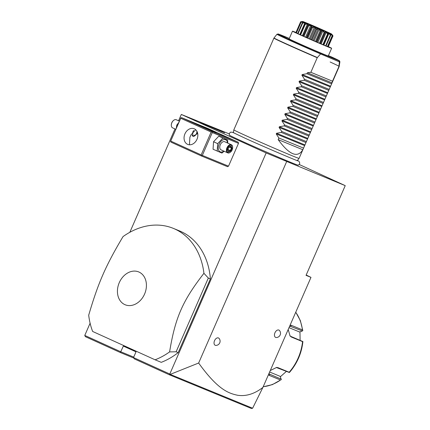 <?xml version="1.0" encoding="UTF-8"?>
<svg xmlns="http://www.w3.org/2000/svg" width="430" height="430" viewBox="0 0 430 430"><rect width="100%" height="100%" fill="white"/><g stroke="black" fill="none" stroke-linecap="round" stroke-linejoin="round"><path stroke-width="0.64" d="M229.217 133.897L181.32 114.444L266.149 152.94L345.231 185.642L299.237 164.502M297.474 160.379L299.043 161.384L299.737 162.965L299.538 164.002L298.28 165.227A37.625 0.666 -156.4 0 1 278.253 157.122A37.625 0.666 -156.4 0 1 242.09 141.233A37.625 0.666 -156.4 0 1 229.335 135.101L229.378 133.354L230.604 132.128L233.442 132.402M204.476 124.27L199.902 122.072L206.932 124.904L224.621 132.87L204.476 124.27M266.149 152.94L169.694 374.267L170.199 374.385L198.644 363.027L286.654 161.583M133.719 357.094L120.852 351.81L84.769 335.432L90.106 323.215M129.828 232.302L174.988 128.935M178.552 120.782L181.32 114.444M169.597 373.933L133.52 357.556L136.014 351.848L123.345 346.102L120.373 352.546L85.382 336.668L84.769 335.432M238.22 142.222L207.819 128.425L181.611 117.659L212.017 131.462L238.22 142.222L238.5 143.324L228.524 166.157L227.534 166.684L201.326 155.923L202.315 155.397L228.524 166.157M155.096 359.802L161.266 362.334A71.203 55.631 -67.7 0 0 178.176 352.627L210.388 278.893A71.203 55.631 -67.7 0 0 179.53 230.921L173.365 228.389A71.203 55.631 -67.7 0 0 123.034 236.597C105.57 265.955 98.233 282.752 88.698 315.195A71.203 55.631 -67.7 0 0 92.638 331.455L155.096 359.802A71.203 55.631 -67.7 0 0 169.592 351.907L176.123 351.783L208.335 278.049L203.927 273.313A71.203 55.631 -67.7 0 0 174.816 229.018A71.203 55.631 -67.7 0 0 173.365 228.389M198.644 363.027C218.015 389.945 228.69 393.359 237.688 395.277C246.137 396.508 254.538 393.891 262.891 387.43L310.976 277.371L306.042 275.345L345.231 185.642M276.302 337.523A4.004 2.499 -65.6 0 1 274.947 332.782A4.004 2.499 -65.6 0 1 279.484 330.514A4.241 4.241 0 0 1 276.302 337.523M215.887 345.414A4.004 2.499 -65.6 0 1 214.532 340.673A4.004 2.499 -65.6 0 1 219.069 338.405A4.241 4.241 0 0 1 215.887 345.414M310.976 277.371L306.187 275.017M262.891 387.43L252.62 408.231L251.453 408.5L169.302 374.756L134.31 358.873L133.52 357.556M133.827 358.072L120.373 352.546M169.694 374.267L169.302 374.756M252.62 408.231L170.199 374.385M263.208 386.704A44.5 34.771 -67.7 0 0 280.532 380.023L269.373 375.444L268.444 374.723M270.276 370.526L276.64 367.446L278.017 367.666L289.175 372.251A44.5 34.771 -67.7 0 0 302.553 341.63L291.395 337.045L290.078 336.007L288.191 329.52M290.094 325.161L291.282 325.3L302.44 329.88A44.5 34.771 -67.7 0 0 295.716 312.293M289.702 326.064L302.344 330.976L302.806 330.6L300.355 320.597L295.765 312.191M302.806 330.6L302.44 329.88M280.532 380.023L272.367 384.63L263.176 386.785M269.626 372.014L280.172 376.347L281.322 379.776M281.279 379.185L268.841 373.81M276.275 367.473L289.395 372.514M302.553 341.63L302.913 341.57L302.553 341.63M291.395 337.045L290.809 336.4L302.913 341.57M290.809 336.4L289.863 335.723M302.344 330.976L299.554 331.992L289.003 327.66M299.984 331.836L300.108 340.216M286.337 371.434L280.338 376.766M212.232 130.892L216.15 132.784L209.99 130.29L194.946 123.517L212.232 130.892M202.315 155.397L212.291 132.564L238.5 143.324M212.291 132.564L211.899 131.908L211.146 132.064L180.745 118.266L180.863 117.82L181.611 117.659M212.017 131.462L211.899 131.908M180.745 118.266L170.527 141.47L170.925 142.126L201.326 155.923M170.527 141.47L180.863 117.82M170.769 141.099L201.17 154.897L211.146 132.064M201.17 154.897L201.568 155.552M187.571 144.329A8.455 6.606 112.3 0 1 184.889 133.961A8.455 6.606 112.3 0 1 194.166 128.758A8.455 6.606 112.3 0 1 194.338 128.833A8.455 6.606 112.3 0 1 197.021 139.202A8.455 6.606 112.3 0 1 187.743 144.405A8.455 6.606 112.3 0 1 187.571 144.329M195.677 129.709L190.963 134.864L189.877 137.347L189.453 144.786M197.37 132.263L197.026 133.956L192.844 136.256L192.71 132.187L193.667 130.473M196.865 131.188A3.736 2.333 -65.6 0 1 196.886 131.516A3.736 2.333 -65.6 0 1 196.886 131.575M192.059 135.09A3.558 2.22 114.4 0 0 195.112 135.536A3.558 2.22 114.4 0 0 196.44 133.698A3.558 2.22 114.4 0 0 196.886 131.634A3.558 2.22 114.4 0 0 196.849 131.155M195.07 135.574A3.736 2.333 -65.6 0 1 195.026 135.617A3.736 2.333 -65.6 0 1 192.78 136.229M178.703 122.588L176.8 125.076L177.477 125.383M176.8 125.076L176.289 128.113M175.773 129.29L172.597 127.85A4.45 2.779 -65.6 0 1 171.307 125.323A4.45 2.779 -65.6 0 1 171.866 122.743A4.45 2.779 114.4 0 1 173.526 120.443A4.45 2.779 114.4 0 1 176.273 119.744L179.337 121.136M173.408 120.54A4.004 2.499 114.4 0 0 173.301 120.631A4.004 2.499 114.4 0 0 171.806 122.706A4.004 2.499 -65.6 0 0 171.307 125.028L171.307 125.323M227.766 143.115L227.653 140.029L218.757 136.202L213.538 141.75L213.06 149.248L221.95 153.08L224.105 151.231M213.538 141.75L217.682 143.631L217.204 151.129M218.757 136.202L222.907 138.084L217.682 143.631M227.653 140.029L222.907 138.084M227.513 143.002A6.622 4.128 114.4 0 0 224.035 139.556A6.622 4.128 114.4 0 0 219.069 144.222A6.622 4.128 114.4 0 0 219.01 150.839A6.622 4.128 114.4 0 0 223.837 151.107M227.701 152.86A4.45 2.779 114.4 0 1 226.97 147.753A4.45 2.779 -65.6 0 1 231.378 144.754L224.729 141.739A4.45 2.779 114.4 0 0 220.321 144.733A4.45 2.779 114.4 0 0 221.052 149.844L227.701 152.86A4.45 2.779 114.4 0 0 230.453 152.166A4.45 2.779 114.4 0 0 230.566 152.064M231.378 144.754A4.45 2.779 -65.6 0 1 232.668 147.286A4.45 2.779 -65.6 0 1 232.668 147.436M230.673 151.973A4.004 2.499 114.4 0 1 227.583 152.107A4.004 2.499 114.4 0 1 227.545 148.001A4.004 2.499 -65.6 0 1 230.673 145.168A4.004 2.499 -65.6 0 1 232.668 147.581A4.004 2.499 -65.6 0 1 232.168 149.903A4.004 2.499 114.4 0 1 230.673 151.973L230.453 152.166M230.802 151.048L232.066 148.151L231.12 146.06L228.91 146.856L227.647 149.748L228.593 151.844L228.48 151.215L228.593 151.844L230.802 151.048L230.319 150.548L231.372 148.14L230.614 146.463M231.12 146.06L230.587 146.393M232.066 148.151L228.98 147.055M227.889 149.447L230.319 150.548L228.54 151.193M210.388 278.893L208.335 278.049M178.176 352.627L176.123 351.783M124.818 304.617A17.759 13.878 -67.7 0 0 144.566 294.082A17.759 13.878 -67.7 0 0 139.035 272.072A17.759 13.878 -67.7 0 0 119.287 282.607A17.759 13.878 -67.7 0 0 124.818 304.617M169.592 351.907C175.214 317.689 182.551 300.892 203.927 273.313M331.374 84.441L332.514 81.195L310.863 72.305L317.227 57.733A35.604 0.629 -156.4 0 1 285.966 43.962A35.604 0.629 -156.4 0 1 273.894 38.152L233.829 129.865A35.604 0.629 23.6 0 0 233.823 129.871A35.604 0.629 23.6 0 0 245.895 135.676A35.604 0.629 23.6 0 0 280.296 150.79A35.604 0.629 23.6 0 0 299.07 158.374A35.604 0.629 23.6 0 0 299.076 158.374L339.141 66.655A35.604 0.629 -156.4 0 1 338.883 66.628L339.437 61.662L338.894 60.705A33.486 0.591 23.6 0 0 331.03 56.712L328.418 55.637M292.486 31.17A21.36 0.376 -156.4 0 0 305.445 37.222A21.36 0.376 -156.4 0 0 327.262 46.617A21.36 0.376 23.6 0 0 331.637 48.273L328.278 55.959A21.36 0.376 -156.4 0 1 317.055 51.428A21.36 0.376 -156.4 0 1 296.372 42.339A21.36 0.376 -156.4 0 1 289.127 38.85L292.486 31.17A21.36 0.376 -156.4 0 1 295.964 32.454M331.637 48.273A21.36 0.376 23.6 0 0 328.327 46.596M305.268 24.263L305.133 23.94L308.063 24.107L308.288 25.375L307.918 25.467L308.197 24.413L307.445 24.075L305.268 24.263L300.597 34.954A17.657 0.312 -156.4 0 1 300.033 34.696L304.725 23.919L300.033 34.696M300.597 34.954L302.36 35.717A16.163 0.285 23.6 0 0 303.053 36.034L303.247 36.158A17.657 0.312 -156.4 0 0 303.945 36.469L305.59 37.173A16.163 0.285 23.6 0 0 306.466 37.566L307.058 37.861A17.657 0.312 -156.4 0 0 307.848 38.211L309.256 38.802A16.163 0.285 23.6 0 0 310.207 39.221L311.212 39.689A17.657 0.312 -156.4 0 0 312.035 40.049L313.115 40.49A16.163 0.285 23.6 0 0 314.072 40.909L315.426 41.522A17.657 0.312 -156.4 0 0 316.222 41.866L316.905 42.129A16.163 0.285 23.6 0 0 317.802 42.516L319.404 43.231A17.657 0.312 -156.4 0 0 320.13 43.538L320.393 43.629A16.163 0.285 23.6 0 0 321.14 43.93L322.887 44.704A17.657 0.312 -156.4 0 0 323.484 44.951L328.235 34.142L323.484 44.951M323.527 44.924A16.163 0.285 23.6 0 0 323.86 45.064L325.634 45.833A17.657 0.312 -156.4 0 0 326.064 46.005L330.735 35.314L330.536 34.604M326.08 45.962L327.45 46.547A17.657 0.312 -156.4 0 0 327.687 46.633L332.358 35.943L331.616 34.206L332.997 35.889A17.657 0.312 23.6 0 0 333.003 35.883L328.24 46.789A17.657 0.312 -156.4 0 1 328.219 46.795L327.708 46.58M302.473 21.71L300.548 21.962L295.878 32.653A17.657 0.312 -156.4 0 1 295.878 32.648A17.657 0.312 -156.4 0 1 295.883 32.648M300.575 21.898L295.878 32.648L296.254 32.825M302.559 22.742L303.494 22.236L303.15 22.064L301.097 22.285L296.426 32.976A17.657 0.312 -156.4 0 1 296.232 32.879L301.07 22.011A17.657 0.312 23.6 0 0 301.108 22.027L303.634 22.048L302.559 22.742A17.657 0.312 23.6 0 0 302.639 22.779L305.445 22.908L305.02 23.892A17.657 0.312 23.6 0 0 305.133 23.94M296.426 32.976L297.662 33.529M305.02 23.892L305.445 23.155L304.881 22.892L302.704 23.07L298.033 33.766A17.657 0.312 -156.4 0 1 297.641 33.578L302.312 22.887M298.033 33.766L299.796 34.54A16.163 0.285 23.6 0 0 300.038 34.653M304.881 22.892L299.796 34.54M302.704 23.07L302.639 22.779M303.15 22.064L302.946 22.537M308.127 24.085C322.081 30.444 341.458 38.399 326.381 31.583C312.427 25.225 293.05 17.27 308.127 24.085L302.779 21.5L300.651 21.742A17.657 0.312 23.6 0 0 300.651 21.742L302.715 21.618M333.003 35.883L331.734 34.153L326.381 31.583M331.793 34.653L332.89 36.104L328.219 46.795M332.315 35.674L330.471 34.029L330.735 35.314L330.53 33.809L332.315 35.674A17.657 0.312 23.6 0 0 332.363 35.69M332.121 35.857L327.45 46.547M330.863 34.185L330.622 34.733M330.573 34.997L330.304 35.142L328.945 33.416L328.343 33.169L328.015 33.943C327.8 32.218 328.654 32.567 330.573 34.997A17.657 0.312 23.6 0 0 330.659 35.029M330.304 35.142L325.634 45.833M328.945 33.416L323.86 45.064M327.896 33.895L327.558 34.013L326.23 32.288L325.451 31.96L324.8 32.847L324.607 32.508L325.784 31.858L327.896 33.895A17.657 0.312 23.6 0 0 328.015 33.943M327.558 34.013L322.887 44.704M326.23 32.288L321.14 43.93M325.451 31.96L320.393 43.629M324.8 32.847L320.13 43.538M324.462 32.449L324.075 32.54L322.892 30.874L321.989 30.487L320.893 31.175L320.667 30.82L322.441 30.439L324.462 32.449A17.657 0.312 23.6 0 0 324.607 32.508M324.075 32.54L319.404 43.231M322.892 30.874L317.802 42.516M321.989 30.487L316.905 42.129M320.893 31.175L316.222 41.866M320.511 30.756L320.097 30.831L319.162 29.267L318.205 28.848L316.706 29.358L316.469 28.998C318.178 28.111 319.528 28.697 320.511 30.756A17.657 0.312 23.6 0 0 320.667 30.82M320.097 30.831L315.426 41.522M319.162 29.267L314.072 40.909M318.205 28.848L313.115 40.49M316.706 29.358L312.035 40.049M316.308 28.928L315.883 28.998L315.292 27.579L314.346 27.16L312.519 27.515L312.293 27.16L314.943 27.181L316.308 28.928A17.657 0.312 23.6 0 0 316.469 28.998M315.883 28.998L311.212 39.689M315.292 27.579L310.207 39.221M314.346 27.16L309.256 38.802M312.519 27.515L307.848 38.211M312.137 27.09L311.728 27.171L311.551 25.924L310.675 25.531L308.616 25.779L308.428 25.434L311.298 25.564L312.137 27.09A17.657 0.312 23.6 0 0 312.293 27.16M311.728 27.171L307.058 37.861M311.551 25.924L306.466 37.566M310.675 25.531L305.59 37.173M308.616 25.779L303.945 36.469M307.918 25.467L303.247 36.158M303.048 36.045L308.197 24.413M307.445 24.075L302.36 35.717M302.752 21.586L301.07 22.011M339.34 61.877L320.189 53.755L320.318 53.078L338.894 60.705M332.514 81.195L338.883 66.628M317.227 57.733L320.425 54.11M328.525 90.966L329.477 88.779M325.671 97.492L326.628 95.304M322.822 104.012L323.779 101.829M319.974 110.537L320.925 108.349M317.125 117.062L318.076 114.874M314.271 123.582L315.228 121.4M311.422 130.107L312.379 127.925M308.573 136.632L309.525 134.445M305.719 143.158L306.676 140.97M305.961 142.561L281.301 132.429L276.538 133.257L276.237 133.95L278.877 137.982L278.162 139.61C289.385 154.929 297.608 158.31 302.827 149.737L303.827 147.495M281.301 132.429L281.725 131.456L279.086 127.425L279.387 126.737L284.149 125.909L284.574 124.931L281.935 120.905L282.241 120.212L286.998 119.384L287.423 118.411L284.789 114.38L285.09 113.687L289.847 112.859L290.277 111.886L287.638 107.855L287.939 107.167L292.701 106.334L293.126 105.361L290.487 101.335L290.787 100.642L295.55 99.814L295.974 98.835L293.335 94.81L293.642 94.116L298.398 93.288L298.823 92.316L296.189 88.284L296.49 87.591L301.247 86.763L301.677 85.79L299.038 81.759L299.339 81.071L304.101 80.243L304.526 79.265L301.887 75.239L302.188 74.546L306.95 73.718L307.375 72.74L332.041 82.872M310.863 72.305L307.375 72.74M331.616 83.85L306.95 73.718M329.192 89.397L304.526 79.265M328.767 90.37L304.101 80.243M326.338 95.922L301.677 85.79M325.913 96.895L301.247 86.763M323.489 102.442L298.823 92.316M323.064 103.42L298.398 93.288M320.64 108.967L295.974 98.835M320.216 109.94L295.55 99.814M317.791 115.493L293.126 105.361M317.362 116.466L292.701 106.334M314.937 122.018L290.277 111.886M314.513 122.991L289.847 112.859M312.089 128.538L287.423 118.411M311.664 129.516L286.998 119.384M309.24 135.063L284.574 124.931M308.815 136.036L284.149 125.909M306.391 141.588L281.725 131.456M303.537 148.108L278.877 137.982M278.162 139.61L302.827 149.737M269.373 375.444L269.648 374.412L269.046 373.342M278.017 367.666L277.151 367.661M291.282 325.3L290.712 326.198L289.53 326.456M320.189 53.755A34.346 0.607 -156.4 0 1 276.968 34.255L278.387 34.056L289.315 38.431A33.486 0.591 23.6 0 0 282.322 36.211A33.486 0.591 23.6 0 0 320.318 53.078M331.046 56.717L339.474 60.818L339.915 61.759A34.346 0.607 -156.4 0 1 339.437 61.662M338.942 66.403A35.572 0.629 23.6 0 0 339.206 66.43A35.572 0.629 23.6 0 0 330.154 62.001M302.188 74.546L330.482 86.167M301.887 75.239L330.175 86.855M299.339 81.071L327.628 92.686M299.038 81.759L327.327 93.38M296.49 87.591L324.779 99.212M296.189 88.284L324.478 99.905M293.642 94.116L321.93 105.737M293.335 94.81L321.629 106.425M290.787 100.642L319.082 112.257M290.487 101.335L318.775 112.95M287.939 107.167L316.227 118.782M287.638 107.855L315.926 119.475M285.09 113.687L313.379 125.307M284.789 114.38L313.078 126.001M282.241 120.212L310.53 131.833M281.935 120.905L310.229 132.521M279.387 126.737L307.681 138.352M279.086 127.425L307.375 139.046M276.538 133.257L304.827 144.878M276.237 133.95L304.526 145.571M276.968 34.255L274.017 37.953A35.572 0.629 23.6 0 0 317.351 57.534M289.411 372.493C297.087 363.635 301.586 353.331 302.913 341.597M232.668 147.581L232.668 147.286M227.803 149.635L228.937 147.044M228.927 147.071L230.797 146.393M228.615 151.36L227.819 149.597M297.157 160.75L297.764 160.782C297.979 161.288 263.552 146.662 244.67 138.025L232.947 132.467M297.275 160.626L299.07 158.374M233.393 132.714L233.823 129.871M332.938 36.039L328.24 46.789M339.915 61.759L339.141 66.655"/></g></svg>
